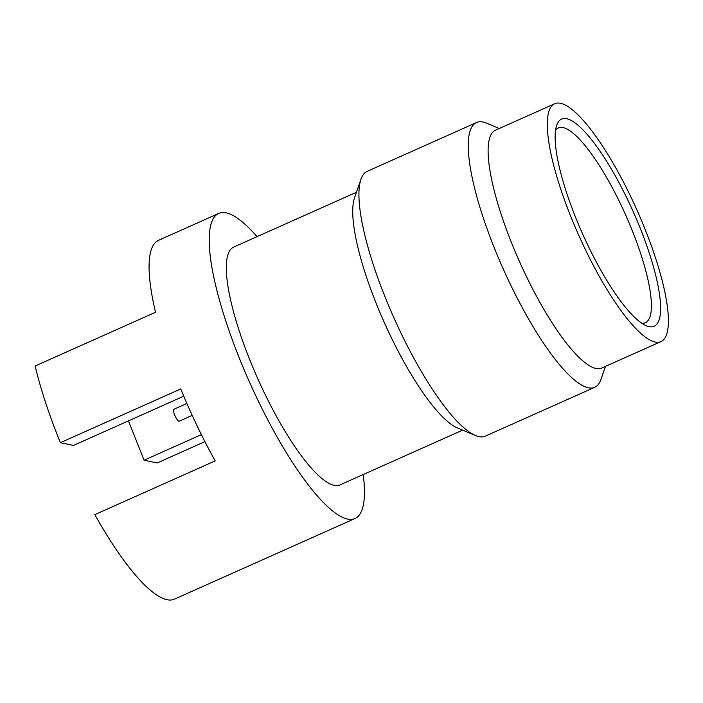 <?xml version="1.0" encoding="UTF-8"?>
<svg xmlns="http://www.w3.org/2000/svg" width="703" height="703" viewBox="0 0 703 703"><rect width="100%" height="100%" fill="white"/><g stroke="black" fill="none" stroke-linecap="round" stroke-linejoin="round"><path stroke-width="1.05" d="M192.2 415.376L179.186 421.194A6.512 1.591 -114.1 0 1 178.887 421.211A6.512 1.591 -114.1 0 1 174.854 415.368A6.512 1.591 -114.1 0 1 173.869 409.295L186.893 403.487M354.98 518.533L174.423 599.149A167.068 40.704 -114.1 0 1 166.936 599.712A167.068 40.704 -114.1 0 1 94.835 514.631L215.206 460.887A167.068 40.704 65.9 0 1 180.759 388.944L60.388 442.679A167.068 40.704 -114.1 0 1 35.15 365.999L155.521 312.255A167.068 40.704 65.9 0 1 158.57 240.303L218.756 213.431A167.068 40.704 65.9 0 0 243.906 369.216A167.068 40.704 65.9 0 0 347.493 519.095A167.068 40.704 65.9 0 0 354.98 518.533A167.068 40.704 65.9 0 0 363.24 474.534M257.034 236.656A167.068 40.704 65.9 0 0 226.243 212.868A167.068 40.704 65.9 0 0 218.756 213.431M356.456 192.262L233.765 247.043A130.257 31.732 65.9 0 0 253.37 368.504A130.257 31.732 65.9 0 0 334.136 485.36A130.257 31.732 65.9 0 0 339.971 484.921L462.662 430.139M499.271 128.5L486.52 123.157A144.976 35.317 65.9 0 0 483.023 122.041A144.976 35.317 65.9 0 0 476.529 122.533L367.186 171.347A144.976 35.317 65.9 0 0 360.982 179.203L354.576 197.675A130.257 31.732 65.9 0 0 384.277 322.492A130.257 31.732 65.9 0 0 457.381 427.925L475.404 435.482A144.976 35.317 65.9 0 0 478.901 436.598A144.976 35.317 65.9 0 0 485.404 436.115L594.738 387.3A144.976 35.317 65.9 0 0 600.942 379.435L605.476 366.377M360.982 179.203A144.976 35.317 65.9 0 0 394.049 318.125A144.976 35.317 65.9 0 0 475.404 435.482M476.529 122.533A144.976 35.317 65.9 0 0 498.357 257.72A144.976 35.317 65.9 0 0 588.244 387.784A144.976 35.317 65.9 0 0 594.738 387.3M554.755 103.728L495.571 130.152A130.257 31.732 65.9 0 0 515.176 251.612A130.257 31.732 65.9 0 0 595.942 368.469A130.257 31.732 65.9 0 0 601.777 368.029L660.961 341.605A130.257 31.732 65.9 0 0 641.347 220.144A130.257 31.732 65.9 0 0 560.59 103.288A130.257 31.732 65.9 0 0 554.755 103.728A130.257 31.732 65.9 0 0 574.36 225.188A130.257 31.732 65.9 0 0 655.117 342.045A130.257 31.732 65.9 0 0 660.961 341.605M649.018 326.631A113.438 27.637 65.9 0 0 640.741 229.556A113.438 27.637 65.9 0 0 566.697 118.702A113.438 27.637 65.9 0 0 556.75 125.239A113.438 27.637 65.9 0 0 582.62 233.932A113.438 27.637 65.9 0 0 646.277 325.753A113.438 27.637 65.9 0 0 649.018 326.631M641.795 323.275A106.636 25.976 65.9 0 0 645.31 322.73A106.636 25.976 65.9 0 0 629.255 223.29A106.636 25.976 65.9 0 0 563.138 127.621A106.636 25.976 65.9 0 0 558.358 127.981A106.636 25.976 65.9 0 0 555.607 130.24M201.383 434.63L144.071 460.219L157.164 462.969L204.924 441.642M60.388 442.679L73.481 445.43L183.764 396.184M144.071 460.219L128.491 420.869"/></g></svg>
